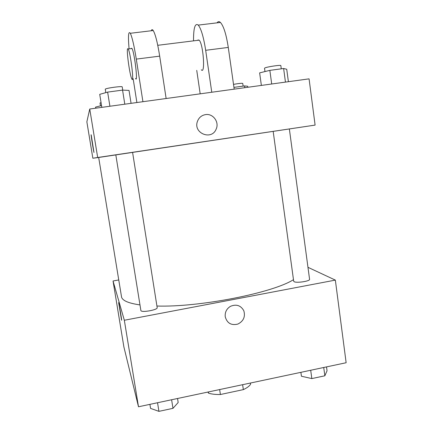 <?xml version="1.0" encoding="UTF-8"?>
<svg xmlns="http://www.w3.org/2000/svg" width="433" height="433" viewBox="0 0 433 433"><rect width="100%" height="100%" fill="white"/><g stroke="black" fill="none" stroke-linecap="round" stroke-linejoin="round"><path stroke-width="0.65" d="M242.621 384.693L243.346 389.619C246.994 387.914 249.413 386.117 250.599 384.228L250.426 383.037M243.346 389.619L220.402 394.512C215.623 394.604 211.661 394.154 208.511 393.169L207.894 392.06M219.655 389.565L220.402 394.512M208.327 391.968L208.511 393.169M307.966 267.318L335.348 280.108L346.14 362.735L138.495 406.776L123.881 346.909L113.04 280.985L118.718 279.962M335.348 280.108L124.331 320.252L138.495 406.776M225.241 316.772C224.824 312.258 226.573 308.778 230.47 306.331C236.342 303.917 240.791 305.389 243.817 310.748C245.495 316.723 243.519 321.162 237.885 324.068C231.298 325.659 227.081 323.229 225.241 316.772C227.081 323.229 231.298 325.659 237.885 324.068L237.885 324.068C243.519 321.162 245.495 316.718 243.817 310.748C240.791 305.389 236.342 303.917 230.47 306.331M98.681 157.471L121.581 297.195C122.658 300.74 128.785 303.311 139.962 304.902M156.925 306.039C199.765 307.392 272.898 292.881 293.477 279.669M124.331 320.252L113.04 280.985M273.169 131.372L293.688 281.206L294.083 281.661C296.405 283.29 310.288 281.179 309.579 279.307L289.358 128.953M115.822 154.906L140.887 310.558C141.385 312.886 158.013 309.893 157.179 307.641L132.59 152.4M118.707 302.824L118.739 302.938C119.427 305.438 122.323 323.207 121.489 319.814L118.707 302.824M121.597 320.117L118.631 302.635M89.745 109.019L309.07 78.855L315.105 125.099L92.846 158.224L86.86 121.825L89.745 109.019L97.701 157.617L92.846 158.224M177.546 398.495L178.179 402.506L172.978 408.341L158.927 411.35L150.565 408.395L149.91 404.357M171.614 399.751L172.978 408.341M157.542 402.739L158.927 411.35M326.52 366.897L327.039 370.783L324.847 375.795L311.836 378.583L301.428 376.239L300.892 372.331M323.732 367.487L324.847 375.795M310.699 370.253L311.836 378.583M101.538 105.571L95.547 107.119L95.725 108.196M100.472 105.847L100.012 103.016L101.051 102.583M247.838 87.277L247.692 86.237L244.558 85.929L233.944 87.385M244.558 85.929L244.807 87.693M233.517 84.365C238.713 83.466 241.787 83.141 242.745 83.396L243.13 86.124M131.069 103.335L129.034 90.41L122.566 90.102L107.633 92.105L99.72 94.351L101.825 107.357M122.566 90.102L124.796 104.196M107.633 92.105L109.906 106.242M105.793 92.624L105.262 89.241C105.224 88.208 122.539 85.837 122.22 86.914L122.723 90.107M288.394 81.696L286.727 69.237L283.631 68.517L269.851 70.362L259.638 72.874L261.364 85.415M283.631 68.517L285.45 82.102M269.851 70.362L271.707 83.991M264.974 71.564L264.52 68.246L264.828 67.981C266.836 66.828 281.19 64.701 280.838 65.605L281.271 68.836M91.255 135.15C90.432 131.821 93.279 149.948 93.972 152.486C93.279 149.948 90.427 131.821 91.249 135.15L93.972 152.486M205.491 114.615C212.966 113.24 219.482 122.052 216.197 129.002C211.769 140.833 192.934 133.294 197.443 121.397C198.888 117.592 201.572 115.335 205.491 114.615C201.572 115.335 198.888 117.592 197.443 121.397C192.934 133.294 211.769 140.833 216.197 129.007C219.482 122.052 212.966 113.24 205.491 114.615M315.105 125.099L97.701 157.617M166.131 98.513L159.685 56.138C157.558 42.802 155.404 34.267 153.217 30.526C152.367 29.287 151.696 29.368 151.214 30.77M197.708 40.339L197.968 39.982L199.164 40.161C203.342 43.993 205.48 75.12 201.291 69.762M196.739 70.362L200.187 93.831M193.529 40.859C193.464 27.983 195.039 22.727 198.271 25.103C201.145 28.713 203.613 37.114 205.675 50.304L211.764 92.234M131.248 48.593L131.356 48.242L132.005 48.496C134.544 52.61 138.192 84.072 135.529 78.416M136.882 102.534L133.158 78.73M129.072 48.864C127.989 35.901 128.406 30.705 130.317 33.281C132.135 37.092 134.133 45.698 136.292 59.105L142.922 101.701M127.594 48.712L128.211 48.967C130.652 53.097 134.387 84.581 131.816 78.903C129.873 75.775 126.349 50.699 127.594 48.712M217.052 22.846C218.016 21.406 219.136 21.271 220.419 22.44C223.634 25.985 226.253 34.321 228.278 47.435L234.199 89.149M229.041 52.815L228.072 46.039M159.685 56.138L136.292 59.105M228.278 47.435L205.675 50.304M157.753 45.303L199.164 40.161M128.211 48.967L132.005 48.496M153.217 30.526L130.317 33.281M220.419 22.44L198.271 25.103"/></g></svg>
